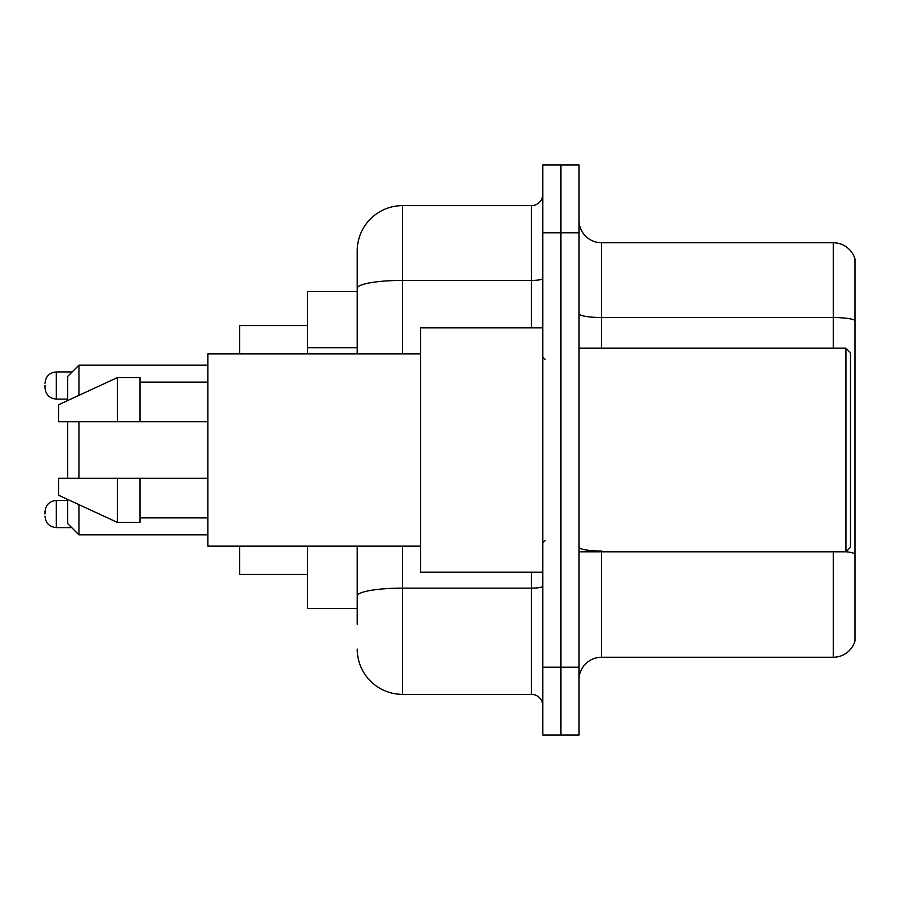 <?xml version="1.0" encoding="UTF-8"?>
<svg xmlns="http://www.w3.org/2000/svg" width="900" height="900" viewBox="0 0 900 900"><rect width="100%" height="100%" fill="white"/><g stroke="black" fill="none" stroke-linecap="round" stroke-linejoin="round"><path stroke-width="1.35" d="M357.233 291.623L307.463 291.623L307.463 353.846M357.233 608.377L307.463 608.377L307.463 546.154M357.233 624.217L357.233 546.154M542.767 667.204L542.767 735.086L560.869 735.086L560.869 667.204L560.869 735.086L578.97 735.086L578.97 667.204L560.869 667.204L560.869 232.796L560.869 667.204L542.767 667.204L542.767 232.796L560.869 232.796L560.869 164.914L560.869 232.796L578.97 232.796L578.97 667.204M578.97 232.796L578.97 164.914L542.767 164.914L542.767 232.796M402.491 546.154L402.491 694.361L531.45 694.361L531.45 572.175M357.233 353.846L357.233 250.898A45.248 45.248 0 0 1 402.491 205.639L531.45 205.639A11.318 11.318 0 0 0 542.767 194.333M357.233 250.898L357.233 275.782M542.767 705.668A11.318 11.318 0 0 0 531.45 694.361M402.491 694.361A45.248 45.248 0 0 1 357.233 649.102M578.97 679.883A22.624 22.624 0 0 1 601.594 657.248L833.276 657.248L833.276 551.812M855 259.043A22.624 22.624 0 0 0 833.276 242.752A22.624 22.624 0 0 1 855 259.043L855 640.957A22.624 22.624 0 0 1 833.276 657.248M855 320.366A22.624 3.926 180 0 0 833.276 317.531L833.276 242.752L601.594 242.752A22.624 22.624 0 0 1 578.97 220.118A22.624 22.624 0 0 0 601.594 242.752L601.594 348.188M855 320.681L855 553.86A22.624 3.926 180 0 0 846.045 551.722M67.624 421.718L67.624 478.282M67.624 499.433L67.624 523.53L78.941 534.847L207.9 534.847M78.941 421.718L78.941 478.282M78.941 504.652L78.941 534.847M239.58 546.154L239.58 574.436L307.463 574.436M307.463 325.564L239.58 325.564L239.58 353.846M67.624 400.567L67.624 376.47L78.941 365.152L78.941 395.348M845.955 348.188L850.477 352.71L850.477 547.29L845.955 551.812L845.955 348.188L578.97 348.188M542.767 327.825L420.581 327.825L420.581 572.175L542.767 572.175M420.581 353.846L207.9 353.846L207.9 546.154L420.581 546.154M117.405 421.718L58.579 421.718L58.579 404.752L117.405 377.595L117.405 421.718L207.9 421.718M117.405 377.595L140.029 377.595L140.029 421.718M207.9 478.282L140.029 478.282L140.029 522.405L117.405 522.405L117.405 478.282L58.579 478.282L58.579 495.248L117.405 522.405M58.579 478.282L73.552 478.282M140.029 478.282L117.405 478.282M45 514.035L45 511.774L45 514.035M45 385.515L45 387.776L45 385.515M357.233 347.715L307.463 347.715M542.767 586.17A11.318 1.969 0 0 1 531.45 588.139L402.491 588.139A45.248 7.853 180 0 0 357.233 596.002M402.491 205.639L402.491 280.429L531.45 280.429L531.45 205.639M357.233 288.293A45.248 7.853 180 0 1 402.491 280.429L402.491 353.846M531.45 327.825L531.45 280.429A11.318 1.969 0 0 0 542.767 278.46M601.594 551.812L601.594 657.248M833.276 348.188L833.276 317.531L601.594 317.531A22.624 3.926 0 0 1 578.97 313.605M601.594 551.036A22.624 3.926 0 0 1 578.97 547.099M45 511.774C45.731 504.832 49.5 501.064 56.318 500.456L56.318 527.602L71.696 527.602M72.146 371.936L56.318 371.936L56.318 399.094C49.5 398.486 45.731 394.718 45 387.776M78.941 365.152L207.9 365.152M578.97 551.812L845.955 551.812M545.029 359.494L542.767 357.233M140.029 382.118L207.9 382.118M140.029 517.882L207.9 517.882M545.029 540.506L542.767 542.767M56.318 500.456L67.624 500.456M56.318 527.602C49.5 526.995 45.731 523.226 45 516.296M56.318 399.094L67.624 399.094M56.318 371.936C49.5 372.544 45.731 376.324 45 383.254"/></g></svg>
